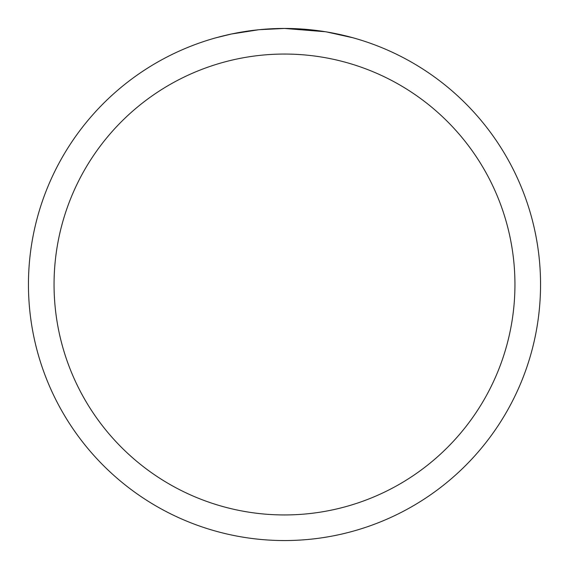<?xml version="1.0" encoding="UTF-8"?>
<svg xmlns="http://www.w3.org/2000/svg" width="569" height="569" viewBox="0 0 569 569"><rect width="100%" height="100%" fill="white"/><g stroke="black" fill="none" stroke-linecap="round" stroke-linejoin="round"><path stroke-width="0.85" d="M289.116 28.493L292.295 28.571M312.872 30.029L313.846 30.136M325.44 31.743L284.5 28.45A256.05 256.05 0 0 1 540.55 284.5A256.05 256.05 0 0 1 284.5 540.55A256.05 256.05 0 0 1 28.45 284.5A256.05 256.05 0 0 1 284.5 28.45L259.592 29.666M326.528 31.921L352.958 37.774M284.5 54.055A230.445 230.445 0 0 1 514.945 284.5A230.445 230.445 0 0 1 284.5 514.945A230.445 230.445 0 0 1 54.055 284.5A230.445 230.445 0 0 1 284.5 54.055M258.511 29.773L231.491 33.998L216.042 37.774M267.608 29.005L271.264 28.791M250.061 30.776L254.293 30.242"/></g></svg>
